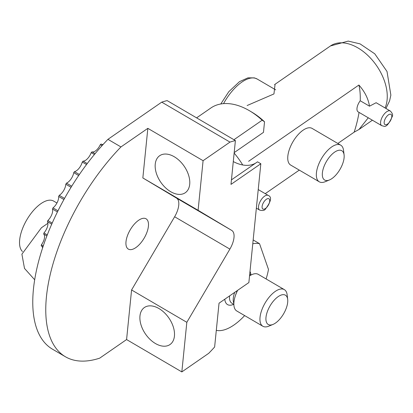 <?xml version="1.0" encoding="UTF-8"?>
<svg xmlns="http://www.w3.org/2000/svg" width="413" height="413" viewBox="0 0 413 413"><rect width="100%" height="100%" fill="white"/><g stroke="black" fill="none" stroke-linecap="round" stroke-linejoin="round"><path stroke-width="0.62" d="M274.583 84.582L275.032 84.557L273.948 93.937L247.119 105.532M344.091 154.932L343.554 150.42A21.233 9.809 120.3 0 0 340.715 145.159L312.114 128.412A21.233 9.809 120.3 0 0 292.925 141.778A21.233 9.809 120.3 0 0 290.659 165.055L319.259 181.803A21.233 9.809 120.3 0 0 325.238 181.699L329.435 179.96A16.985 7.847 -59.7 0 1 322.326 175.138A16.985 7.847 -59.7 0 1 332.259 154.049A16.985 7.847 -59.7 0 1 344.091 154.932A16.985 7.847 -59.7 0 1 329.435 179.96M359.042 112.393A91.505 42.271 -59.7 0 1 354.168 132.16L337.824 143.466M299.291 170.11L265.229 193.666M376.119 102.708L390.306 111.014A8.492 3.923 120.3 0 0 382.629 116.363A8.492 3.923 120.3 0 0 381.726 125.671L358.128 111.856A8.492 3.923 -59.7 0 1 360.229 100.757L369.496 106.182L376.104 102.729M248.605 161.307L358.912 85.026A91.505 42.271 -59.7 0 1 360.229 100.757M358.912 85.026C364.813 91.748 368.339 98.8 369.496 106.182M340.715 145.159A21.233 9.809 120.3 0 0 325.129 153.259A21.233 9.809 120.3 0 0 316.348 175.675A21.233 9.809 120.3 0 0 319.259 181.803M56.942 203.01L53.664 201.09A29.726 13.732 120.3 0 0 29.215 215.989A29.726 13.732 120.3 0 0 20.764 249.127A29.726 13.732 120.3 0 0 22.431 251.486M233.944 139.723L262.167 120.209A1722.53 795.717 -59.7 0 1 264.532 121.789L263.468 132.361L234.186 152.609M264.532 121.789A55.203 34.769 -124.7 0 0 252.25 112.393L249.906 110.994A59.446 37.444 55.3 0 1 262.167 120.209M196.609 117.86L210.904 107.974A59.446 37.444 55.3 0 1 249.906 110.994M34.594 279.684L24.496 268.414L21.904 254.176L41.434 227.744L47.918 223.263M368.262 117.788L358.974 129.491L354.168 132.16M242.72 164.978A59.446 37.444 -124.7 0 0 234.14 153.068M252.777 243.794A48.832 22.56 -59.7 0 1 259.529 243.675L268.481 269.41A48.832 22.56 -59.7 0 1 266.096 278.94M244.641 315.589A48.832 22.56 -59.7 0 1 216.304 330.359M273.039 324.411A16.985 7.847 -59.7 0 1 266.117 316.332A16.985 7.847 -59.7 0 1 277.257 297.308A16.985 7.847 -59.7 0 1 287.691 299.389A16.985 7.847 -59.7 0 1 279.993 318.898A16.985 7.847 -59.7 0 1 273.039 324.411L268.837 326.151A21.233 9.809 -59.7 0 1 262.859 326.255L236.788 310.989A21.233 9.809 -59.7 0 1 235.25 296.1A21.233 9.809 -59.7 0 1 237.625 290.339M249.54 275.915A21.233 9.809 -59.7 0 1 258.244 274.346L284.314 289.611A21.233 9.809 -59.7 0 1 287.154 294.872L287.691 299.389M262.859 326.255A21.233 9.809 -59.7 0 1 265.125 302.977A21.233 9.809 -59.7 0 1 284.314 289.611M259.529 243.675L253.164 239.948M158.959 308.542A22.503 14.176 55.3 0 1 173.372 327.163A22.503 14.176 55.3 0 1 169.996 344.545A22.503 14.176 55.3 0 1 145.536 334.096A22.503 14.176 55.3 0 1 144.395 307.525A22.503 14.176 55.3 0 1 158.959 308.542M174.632 216.763L229.881 249.111L186.826 322.31L131.577 289.962L174.632 216.763A16.985 7.847 120.3 0 0 176.511 198.09L142.846 177.946L147.839 128.35L203.088 160.698L198.095 210.3L231.76 230.439L176.511 198.09M186.826 322.31L181.834 371.912L126.584 339.558L131.577 289.962M198.095 210.3L142.846 177.946M174.234 156.734A22.503 14.176 55.3 0 1 188.648 175.355A22.503 14.176 55.3 0 1 185.272 192.737A22.503 14.176 55.3 0 1 160.812 182.288A22.503 14.176 55.3 0 1 159.671 155.716A22.503 14.176 55.3 0 1 174.234 156.734M126.584 339.558L99.698 358.154A142.253 65.713 -59.7 0 1 65.337 356.713L52.337 349.099A142.253 65.713 -59.7 0 1 107.948 139.331L161.726 102.145A142.253 65.713 -59.7 0 1 167.146 100.612L235.4 140.575A142.253 65.713 120.3 0 0 229.974 142.103L203.088 160.698M231.445 179.856L257.521 161.824L260.83 163.754L230.991 184.389L235.4 140.575M181.834 371.912L208.72 353.316A142.253 65.713 120.3 0 0 214.626 347.013L219.035 303.199L248.874 282.564L260.83 163.754M233.283 161.571A38.218 24.073 -124.7 0 0 255.626 163.135M229.881 249.111A16.985 7.847 120.3 0 0 231.76 230.439M42.554 247.785A8.492 3.923 120.3 0 0 41.698 246.153M43.189 245.89L41.383 244.837A90.235 41.682 -59.7 0 0 41.217 245.874L42.869 246.84M41.383 244.837A8.492 3.923 120.3 0 0 43.664 234.063L46.808 235.9M47.211 234.863L43.954 232.958A8.492 3.923 120.3 0 0 47.454 221.678L51.661 224.14M43.664 234.063A90.235 41.682 -59.7 0 1 43.954 232.958M52.146 223.046L47.862 220.537A8.492 3.923 120.3 0 0 52.492 209.04L57.381 211.9M47.454 221.678A90.235 41.682 -59.7 0 1 47.862 220.537M57.939 210.78L53.009 207.889A8.492 3.923 120.3 0 0 58.656 196.449L63.876 199.505M52.492 209.04A90.235 41.682 -59.7 0 1 53.009 207.889M64.5 198.385L59.265 195.323A8.492 3.923 120.3 0 0 65.796 184.224L71.021 187.28M58.656 196.449A90.235 41.682 -59.7 0 1 59.265 195.323M71.697 186.191L66.488 183.14A8.492 3.923 120.3 0 0 73.736 172.655L78.635 175.53M65.796 184.224A90.235 41.682 -59.7 0 1 66.488 183.14M79.342 174.493L74.485 171.648A8.492 3.923 120.3 0 0 82.275 162.041L86.508 164.519M73.736 172.655A90.235 41.682 -59.7 0 1 74.485 171.648M87.231 163.563L83.07 161.132A8.492 3.923 120.3 0 0 91.206 152.629L94.396 154.498M82.275 162.041A90.235 41.682 -59.7 0 1 83.07 161.132M95.104 153.641L92.027 151.845A8.492 3.923 120.3 0 0 100.307 144.658L102.021 145.66M91.206 152.629A90.235 41.682 -59.7 0 1 92.027 151.845M102.687 144.922L101.139 144.013A90.235 41.682 -59.7 0 0 100.307 144.658M101.675 144.328A8.492 3.923 120.3 0 0 103.214 144.349M109.362 138.324A90.235 41.682 -59.7 0 1 109.688 138.128M138.582 220.31A17.552 8.11 -59.7 0 1 146.078 218.807A17.552 8.11 -59.7 0 1 144.209 238.053A17.552 8.11 -59.7 0 1 128.34 249.101A17.552 8.11 -59.7 0 1 127.364 235.931A17.552 8.11 -59.7 0 1 138.582 220.31M65.337 356.713A142.253 65.713 -59.7 0 1 120.947 146.94L147.839 128.35M229.974 142.103L161.726 102.145M120.947 146.94L107.948 139.331M223.541 103.637A36.091 16.675 -59.7 0 1 257.227 79.053L275.703 89.869M274.666 84.531L330.441 45.967A42.462 26.747 55.3 0 1 371.767 59.508A42.462 26.747 55.3 0 1 385.066 107.943M265.342 200.135A5.947 2.746 -59.7 0 1 269.452 202.53A5.947 2.746 -59.7 0 1 262.895 209.03A5.947 2.746 -59.7 0 1 265.342 200.135M263.158 197.378A8.492 3.923 120.3 0 0 259.658 210.083C262.58 210.852 264.485 210.542 265.373 209.143C271.109 201.534 272.064 196.96 268.238 195.426A8.492 3.923 120.3 0 0 263.158 197.378M385.706 124.798A5.947 2.746 -59.7 0 1 386.418 116.864A5.947 2.746 -59.7 0 1 391.772 116.791A5.947 2.746 -59.7 0 1 385.706 124.798M233.748 304.288A20.382 9.416 -59.7 0 1 224.78 299.224M249.994 271.434A20.382 9.416 -59.7 0 1 250.913 274.97M233.856 304.35L231.858 303.178A16.985 7.847 -59.7 0 1 229.602 295.889M233.861 303.354A16.985 7.847 -59.7 0 1 234.692 292.368M249.571 275.61A16.985 7.847 -59.7 0 1 250.154 275.528M235.25 296.1L235.596 295.027A18.683 8.632 -59.7 0 1 237.434 290.473M257.227 79.053L254.372 77.876L247.945 77.845L239.514 81.645L228.812 91.681L220.774 103.988M330.441 45.967L348.2 41.088L360.043 43.871L374.777 53.819L387.022 71.506L390.863 95.114L389.583 100.891L385.959 108.469M390.306 111.014C392.407 113.183 393.068 115 392.283 116.461C388.953 123.998 386.124 127.245 383.791 126.202L381.726 125.671M359.305 129.259L372.392 120.209M268.238 195.426L258.228 189.567M259.658 210.083L256.359 208.152M251.021 275.037L249.71 274.268"/></g></svg>
